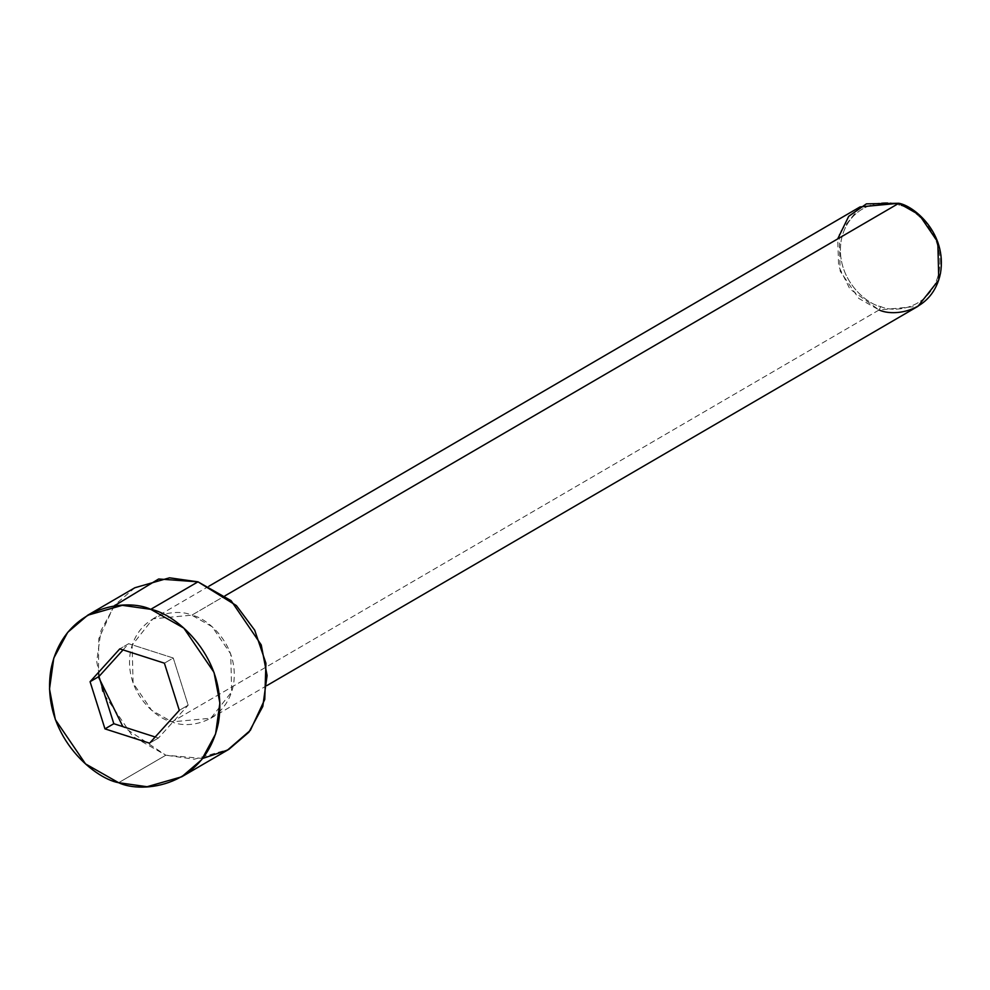 <?xml version="1.0" encoding="UTF-8"?>
<svg xmlns="http://www.w3.org/2000/svg" width="990" height="990" viewBox="0 0 990 990"><rect width="100%" height="100%" fill="white"/><g stroke="black" fill="none" stroke-linecap="round" stroke-linejoin="round"><path stroke-width="0.74" stroke-dasharray="4.95 3.71" d="M860.038 206.91L839.211 233.256L840.163 271.149L858.726 298.386L879.095 309.957L880.778 306.603C894.712 313.236 931.491 308.942 939.102 271.644C945.388 233.925 914.253 207.813 899.563 205.252C914.253 207.813 945.388 233.925 939.102 271.644C931.491 308.942 894.712 313.236 880.778 306.603C866.089 304.054 834.954 277.942 841.228 240.211C848.851 202.913 885.629 198.619 899.563 205.252L898.87 203.272L899.563 205.252C885.629 198.619 848.851 202.913 841.228 240.211C834.954 277.942 866.089 304.054 880.778 306.603L879.095 309.957L849.865 288.969L838.654 266.273L837.701 238.899M879.095 309.957L172.013 721.871L151.643 710.288L133.081 683.051L132.128 645.158L152.955 618.812L191.788 615.174L225.039 595.807L191.788 615.174C177.123 608.194 138.414 612.723 130.395 651.977C123.775 691.688 156.556 719.173 172.013 721.871C186.689 728.85 225.398 724.321 233.417 685.055C240.026 645.356 207.256 617.871 191.788 615.174L212.169 626.757L230.732 653.994L231.685 691.874L210.858 718.22L172.013 721.871L879.095 309.957L917.94 306.318M134.85 587.751L114.914 604.841L101.005 630.556L96.723 661.493L102.564 692.134L132.734 736.387L165.837 755.209L118.614 782.706L165.837 755.209L194.3 759.219L228.95 749.282M202.678 758.451L165.837 755.209L122.871 726.623M98.418 676.838L98.79 638.686L113.912 606.09M149.577 743.193L158.425 738.045L155.183 736.993L158.425 738.045L149.577 743.193M123.045 649.898L128.65 643.698L119.802 648.858L128.65 643.698L173.262 658.016L164.402 663.176L173.262 658.016L188.149 705.189L179.301 710.35L188.149 705.189L158.425 738.045L188.149 705.189L173.262 658.016L128.65 643.698L123.045 649.898M208.977 586.179L152.955 618.812M266.879 685.587L210.858 718.22"/><path stroke-width="1.49" d="M837.701 238.899L848.702 216.315L866.411 203.853L898.87 203.272L860.038 206.91L208.977 586.179M225.039 595.807L898.87 203.272L225.039 595.807M181.739 776.791L147.077 786.728L118.614 782.706C142.461 794.054 205.363 786.704 218.394 722.91C229.148 658.375 175.886 613.713 150.752 609.333L183.855 628.155L214.026 672.408L219.879 703.048L215.585 733.986L201.675 759.701L181.739 776.791L228.95 749.282L248.898 732.192L262.796 706.476L267.09 675.539L261.236 644.911L231.078 600.645L197.975 581.835L169.513 577.814L134.85 587.751L87.64 615.26L122.29 605.323L150.752 609.333L197.975 581.835L150.752 609.333C126.918 597.985 64.016 605.348 50.985 669.141C40.231 733.677 93.493 778.338 118.614 782.706L85.511 763.896L55.353 719.643L49.5 689.003L53.794 658.065L67.691 632.35L87.64 615.26M179.301 710.35L149.577 743.193L104.965 728.875L90.078 681.702L119.802 648.858L164.402 663.176L179.301 710.35L164.402 663.176L119.802 648.858L90.078 681.702L104.965 728.875L149.577 743.193L179.301 710.35M122.871 726.623L98.418 676.838M113.912 606.09L158.66 578.989L197.975 581.835L236.387 605.583L254.702 630.197L265.926 663.263L264.763 699.423L250.359 730.335L227.49 750.111L202.678 758.451M266.879 685.587L917.94 306.318L938.768 279.972L937.815 242.08L919.252 214.855L898.87 203.272C914.339 205.97 947.121 233.454 940.5 273.153C932.481 312.419 893.772 316.949 879.095 309.957M155.183 736.993L113.825 723.715L104.965 728.875L113.825 723.715L98.926 676.541L90.078 681.702L98.926 676.541L123.045 649.898L98.926 676.541L113.825 723.715L155.183 736.993"/></g></svg>
